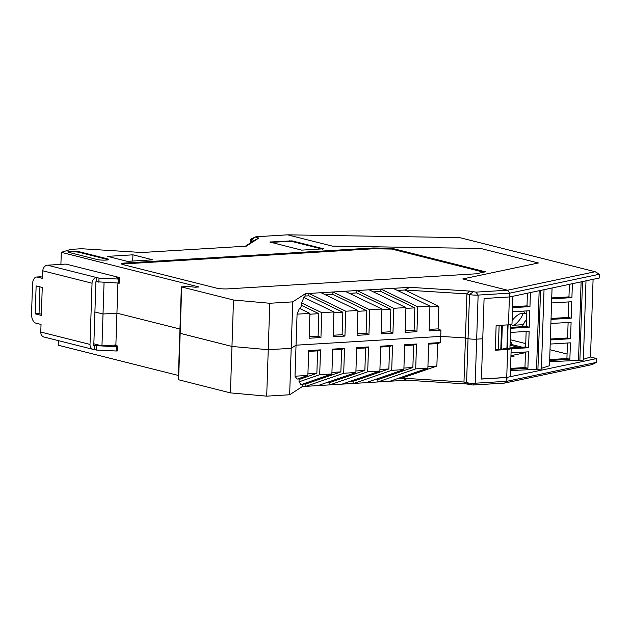<?xml version="1.0" encoding="UTF-8"?>
<svg xmlns="http://www.w3.org/2000/svg" width="631" height="631" viewBox="0 0 631 631"><rect width="100%" height="100%" fill="white"/><g stroke="black" fill="none" stroke-linecap="round" stroke-linejoin="round"><path stroke-width="0.95" d="M595.159 271.716L599.45 274.233L599.324 278.011L509.659 296.949L509.777 293.155L507.592 290.213L462.783 278.941L538.369 262.977L480.743 248.48L332.34 246.122L287.531 234.842L459.471 237.579L595.159 271.716L507.592 290.213L462.783 278.941L538.369 262.977L480.743 248.48L332.34 246.122L287.531 234.842L255.878 236.767L250.909 239.007A6.231 0.891 -178.1 0 0 250.704 239.22A6.231 0.891 -178.1 0 0 251.722 239.741L254.325 240.395L245.309 246.232M593.085 279.328L590.506 357.02L596.65 358.566L596.524 362.352L592.075 364.608L504.508 383.096L506.859 381.298L506.985 377.504L481.421 379.057L482.754 338.776L476.665 339.147L482.754 338.776L484.087 298.495L509.659 296.949L509.777 293.163L599.45 274.233M504.343 349.337L504.358 348.793M596.65 358.566L506.732 377.441L510.25 376.699L511.181 348.746L507.655 349.487L495.311 350.244L496.124 325.58L508.476 324.831L511.993 324.089L512.916 296.255M495.319 349.889L506.519 349.203L504.705 348.722M522.216 347.184L510.834 344.321M511.552 355.568L525.449 352.634M510.211 339.715L525.749 343.627M550.019 349.732L567.072 354.023M510.724 324.358L509.927 348.43L504.705 348.746M509.777 293.155L478.132 295.079A6.231 0.891 -178.1 0 1 469.511 294.535L468.044 338.61L465.441 337.948L440.73 336.402L465.441 337.948L468.044 338.61A6.231 0.891 1.9 0 0 476.665 339.147A6.231 0.891 -178.1 0 1 468.044 338.61L466.585 382.678A6.231 0.891 1.9 0 0 475.206 383.214L506.859 381.298L596.524 362.352M512.569 306.753L527.003 305.877L527.421 293.194M510.621 327.379L526.317 326.432L526.838 310.909M509.943 347.933L525.639 346.979L526.151 331.464M510.526 368.409L524.953 367.526L525.473 352.011M551.739 297.927L568.965 296.885L569.383 284.336M551.052 318.481L568.279 317.432L568.799 301.918M550.374 339.028L567.6 337.987L568.113 322.465M549.688 359.583L566.922 358.534L567.435 343.019M523.556 311.115A5.813 3.171 86.5 0 1 524.661 313.544M509.927 348.43L511.181 348.746M481.421 378.979L506.732 377.441L506.859 381.298M590.506 357.02L583.391 359.323M585.994 280.827L583.36 360.112L549.617 361.737M541.422 368.315L549.483 365.712L552.062 287.988M544.032 289.684L541.398 369.111L510.455 370.563M530.419 292.563L529.953 306.619L527.003 305.877M529.953 306.619L512.538 307.676M512.404 311.785L529.811 310.728L529.267 327.173L526.317 326.432M529.267 327.173L510.589 328.301M525.639 346.979L528.589 347.72L511.173 348.777M510.455 332.419L529.133 331.283L528.589 347.72M511.039 352.887L528.447 351.83L527.902 368.275L524.953 367.526M527.902 368.275L510.495 369.332M572.372 283.705L571.915 297.627L568.965 296.885M571.915 297.627L551.707 298.849M551.565 302.959L571.773 301.736L571.229 318.174L568.279 317.432M571.229 318.174L551.021 319.404M550.887 323.514L571.094 322.283L570.55 338.729L567.6 337.987M570.55 338.729L550.342 339.951M550.2 344.061L570.416 342.838L569.864 359.276L566.922 358.534M569.864 359.276L549.656 360.506M507.655 349.487L506.732 377.441M509.398 296.964L508.476 324.831M539.158 290.717L536.563 368.977M581.112 281.86L578.524 359.985M540.538 290.426L537.92 369.316M582.5 281.568L579.881 360.325M522.231 326.677L524.874 321.652L526.538 319.885M512.104 320.745L513.531 318.797C516.86 315.35 519.266 313.678 520.741 313.781L521.324 313.828C526.009 312.408 515.795 326.495 512.325 325.328L510.905 324.318M132.881 261.029L127.241 261.321M132.928 254.821L152.781 259.822L127.391 261.36L107.538 256.367L132.928 254.821L132.731 260.989M504.508 383.096L472.856 385.02L466.435 383.948L406.75 380.209L302.359 386.551L289.653 394.761L266.7 396.158L230.425 392.892L231.963 346.451L268.238 349.708L291.199 348.32L296.034 345.189L440.73 336.402L296.034 345.189L291.199 348.32L268.238 349.708L231.963 346.451L179.811 333.239L231.963 346.451L233.502 300.009L269.784 303.266L292.737 301.87L305.436 293.66L409.834 287.326L469.519 291.057L475.94 292.129L507.592 290.213M93.845 343.816L101.962 345.859L103.019 314.009L116.932 313.165L179.953 329.019L116.932 313.165L103.019 314.009L94.902 311.966L103.019 314.009L104.06 282.507M233.502 300.009L181.696 286.971L186.626 286.316L195.184 287.215L199.01 286.979L61.302 252.337L70.743 249.387L81.525 248.732L141.872 252.51L246.264 246.169L258.828 238.053L255.011 236.909M122.895 264.57A8.313 1.183 -178.1 0 1 121.546 263.876A8.313 1.183 -178.1 0 1 125.317 263.009L373.307 247.951L391.756 248.251L485.452 271.819L476.074 273.807L228.083 288.864A8.313 1.183 -178.1 0 1 216.591 288.146L122.895 264.57M301.697 250.136L269.823 242.028L292.074 240.876L323.608 248.811L301.697 250.136M68.913 252.408A6.231 0.891 -178.1 0 1 67.903 251.879A6.231 0.891 -178.1 0 1 72.376 251.177A6.231 0.891 -178.1 0 1 79.348 251.769L107.712 258.907A6.231 0.891 -178.1 0 1 108.721 259.428A6.231 0.891 -178.1 0 1 104.249 260.138A6.231 0.891 -178.1 0 1 97.277 259.538L68.913 252.408M101.962 345.859L115.875 345.015L117.926 283.161M61.302 252.337L60.899 264.381M266.7 396.158L269.784 303.266M289.653 394.761L292.737 301.87M295.008 376.21L307.873 375.429L297.098 379.152L295.008 376.21L297.067 314.167L299.449 308.33L309.931 313.386L297.067 314.167M300.19 308.693L301.563 305.341L318.844 313.678L309.908 314.222M307.873 375.429L308.701 350.576L320.524 349.858L319.704 374.711L331.874 373.97L332.703 349.117L344.526 348.399L343.698 373.252L355.876 372.511L356.696 347.657L368.528 346.94L367.699 371.793L379.87 371.06L380.698 346.198L392.521 345.48L391.701 370.342L403.872 369.6L404.7 344.747L416.523 344.029L415.695 368.883L427.873 368.141L428.694 343.288L440.525 342.57L440.935 330.242L429.104 330.959L429.932 306.106L417.754 306.84L416.933 331.693L405.11 332.411L405.93 307.557L393.76 308.299L392.932 333.152L381.108 333.87L381.929 309.016L369.758 309.758L368.93 334.611L357.107 335.329L357.935 310.476L345.756 311.209L344.936 336.071L333.105 336.788L333.933 311.935L303.89 297.446L301.634 302.967L301.563 305.341M304.639 297.808L305.436 293.66M333.933 311.935L321.763 312.668L320.934 337.522L309.111 338.24L309.931 313.386M440.525 342.57L437.606 343.579L436.865 366.059L401.908 378.135L463.974 382.023L465.441 337.948L466.901 293.88L404.834 290L438.845 306.39L438.095 328.869L440.935 330.242M469.519 291.057L466.901 293.88L469.511 294.535L473.069 291.956M409.834 287.326L404.834 290L397.451 290.441M429.932 306.106L393.089 288.343M373.449 291.901L380.832 291.451L380.911 289.077L417.754 306.84M405.93 307.557L369.088 289.795M349.456 293.36L356.838 292.91L356.917 290.536L393.76 308.299M381.929 309.016L345.086 291.254M325.454 294.819L332.837 294.369L332.916 291.995L369.758 309.758M305.357 296.034L308.835 295.821L308.914 293.454L345.756 311.209M357.935 310.476L321.092 292.713M258.828 238.053L254.325 240.395M125.317 263.009L125.285 263.829L373.276 248.772L373.307 247.951M125.285 263.829A8.313 1.183 1.9 0 0 122.043 264.302M391.756 248.251L391.733 249.071L483.661 272.198M373.276 248.772L391.733 249.071M292.074 240.876L292.05 241.492L322.749 249.213M292.05 241.492L289.179 241.31L289.195 240.695M270.999 242.414L289.179 241.31M79.348 251.769L79.332 252.384L107.688 259.522L107.712 258.907M79.332 252.384A6.231 0.891 1.9 0 0 73.433 251.801A6.231 0.891 1.9 0 0 68.282 252.203M108.327 259.727A6.231 0.891 1.9 0 0 107.688 259.522M308.835 295.821L342.846 312.219L333.902 312.763M301.634 302.967L321.763 312.668M368.93 334.611L366.098 333.247L357.162 333.783M332.837 294.369L366.848 310.76L366.098 333.247M392.932 333.152L390.1 331.788L381.156 332.332M356.838 292.91L390.841 309.308L390.1 331.788M416.933 331.693L414.102 330.328L405.157 330.873M380.832 291.451L414.843 307.849L414.102 330.328M438.095 328.869L429.159 329.414M320.934 337.522L318.103 336.157L309.158 336.702M318.844 313.678L318.103 336.157M344.936 336.071L342.097 334.698L333.16 335.242M342.846 312.219L342.097 334.698M429.9 306.934L438.845 306.39M414.843 307.849L405.907 308.393M390.841 309.308L381.905 309.845M366.848 310.76L357.903 311.304M502.331 325.202L501.535 349.266L507.174 347.989M501.535 349.266L500.801 349.345L501.606 325.249M499.563 349.629L500.801 349.345M506.914 348.257L507.687 325.02L506.827 324.933M510.905 356.886L514.099 356.207L510.952 355.419M518.785 347.397L510.029 345.196M510.061 344.368L511.228 344.297L511.291 342.247L510.124 342.317M511.291 342.247L510.14 341.955M230.425 392.892L178.273 379.681L181.357 286.797M178.415 375.461L58.218 345.22L58.375 340.63M302.359 386.551L302.415 384.153M331.874 373.97L301.003 384.642L299.023 381.858L299.102 379.483L298.518 378.663M343.698 373.252L305.838 386.338L305.917 383.964L302.438 384.176M318.008 385.596L355.876 372.511M367.699 371.793L329.832 384.878L329.91 382.512L326.322 382.725M342.01 384.145L379.87 371.06M391.701 370.342L353.833 383.427L353.912 381.053L350.323 381.274M366.004 382.686L403.872 369.6M415.695 368.883L377.835 381.968L377.914 379.594L374.317 379.815M390.005 381.227L427.873 368.141M406.75 380.209L401.908 378.135L398.319 378.355M466.435 383.948L463.974 382.023L466.585 382.678L469.985 384.839M428.67 344.116L437.606 343.579M416.523 344.029L413.613 345.031L412.863 367.518L377.914 379.594M404.668 345.575L413.613 345.031M392.521 345.48L389.611 346.49L388.862 368.969L353.912 381.053M380.674 347.034L389.611 346.49M368.528 346.94L365.609 347.949L364.868 370.429L329.91 382.512M356.673 348.493L365.609 347.949M344.526 348.399L341.616 349.4L340.866 371.888L305.917 383.964M332.671 349.945L341.616 349.4M319.704 374.711L299.023 381.858M320.524 349.858L317.614 350.86L316.865 373.339L299.102 379.483M308.669 351.404L317.614 350.86M307.928 373.883L316.865 373.339M331.93 372.432L340.866 371.888M427.921 366.603L436.865 366.059M355.923 370.973L364.868 370.429M379.925 369.514L388.862 368.969M403.927 368.054L412.863 367.518M119.212 278.799L119.259 277.482L116.475 277.656L119.724 279.012L119.59 283.122L95.912 281.726L93.798 345.433L116.435 346.892L117.476 346.829L114.227 345.472L117.011 345.299L115.875 345.015M96.606 281.686L96.74 277.577A5.403 4.464 104.1 0 0 92.039 283.193L90.012 344.431A5.403 4.464 104.1 0 0 93.214 349.4L43.981 337.009A5.403 4.464 -75.9 0 1 40.778 332.048L41.031 324.444L35.817 323.135A8.313 4.527 86.5 0 1 31.55 313.773L32.528 284.179A8.313 4.527 86.5 0 1 36.566 277.025L40.392 276.796A8.313 4.527 86.5 0 1 41.165 276.867L42.6 277.23M39.919 286.868L39.035 313.631L41.37 314.222M93.214 349.4A5.403 4.464 104.1 0 0 94.358 349.503L94.492 345.394M36.566 277.025A8.313 4.527 86.5 0 1 37.339 277.104L42.561 278.413L42.813 270.809A5.403 4.464 -75.9 0 1 47.514 265.194L65.947 264.073L119.259 277.482M41.33 315.405L42.261 287.452L36.133 285.914L35.21 313.859L41.33 315.405M39.035 313.631L35.21 313.859M117.011 345.299L116.964 346.616M117.476 346.829L117.342 350.939L116.301 351.002L116.435 346.892M96.756 345.962L96.622 350.071L116.301 351.002M94.358 349.503L96.622 350.071M98.87 282.254L99.012 278.145L47.514 265.194M118.549 283.193L118.683 279.076L99.012 278.145M119.724 279.012L118.683 279.076M251.643 242.138L251.722 239.741L255.279 237.161M181.696 286.971L178.612 379.854M472.856 385.02L475.206 383.214L478.132 295.079L475.94 292.129M270.762 241.815L270.746 242.351M498.324 349.7L499.129 325.399M41.165 276.867L37.339 277.104M90.012 344.431L40.778 332.048M92.039 283.193L42.813 270.809M512.325 325.328L522.847 324.689M520.741 313.781L526.751 313.418M250.586 242.817L250.704 239.22M507.308 348.075L508.073 325.02"/></g></svg>

